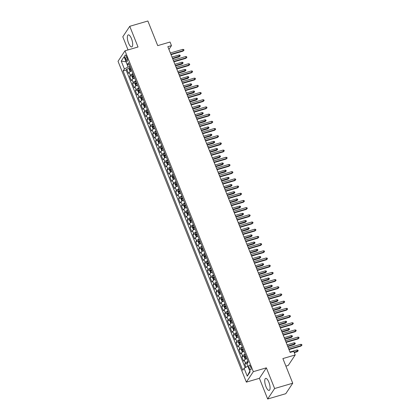 <?xml version="1.0" encoding="UTF-8"?>
<svg xmlns="http://www.w3.org/2000/svg" width="420" height="420" viewBox="0 0 420 420"><rect width="100%" height="100%" fill="white"/><g stroke="black" fill="none" stroke-linecap="round" stroke-linejoin="round"><path stroke-width="0.63" d="M268.879 382.2A6.253 2.111 -106.3 0 0 265.65 378.404A6.253 2.111 -106.3 0 0 265.944 386.615A6.253 2.111 -106.3 0 0 269.168 390.411A6.253 2.111 -106.3 0 0 268.879 382.2M131.481 38.687A6.253 2.111 -106.3 0 0 128.258 34.897A6.253 2.111 -106.3 0 0 128.546 43.108A6.253 2.111 -106.3 0 0 131.775 46.898A6.253 2.111 -106.3 0 0 131.481 38.687M250.551 366.608A2.567 0.866 -106.3 0 0 249.228 365.054A2.567 0.866 -106.3 0 0 249.344 368.424A2.567 0.866 -106.3 0 0 250.672 369.978A2.567 0.866 -106.3 0 0 250.551 366.608M285.905 366.13L288.236 365.447L295.197 354.968L293.758 351.372L290.136 352.433L167.848 46.688L171.47 45.628L170.032 42.032L157.721 45.638L147.866 21L129.759 26.303L122.792 36.787L128.042 49.912M267.666 399L285.773 393.697L292.74 383.213L274.633 388.521L266.359 367.836L253.323 371.658L246.362 382.137L259.397 378.315L267.666 399L274.633 388.521M253.323 371.658L124.992 50.804L118.031 61.288L246.362 382.137M131.806 70.781A3.208 0.824 158.2 0 0 129.166 72.419L128.478 73.448L126.751 69.132L129.155 68.428M132.956 73.658A3.208 0.824 158.2 0 0 130.316 75.295L129.628 76.33L132.032 75.621M129.628 76.33L131.355 80.645L132.043 79.611A3.208 0.824 158.2 0 1 134.684 77.978M137.56 85.171A3.208 0.824 158.2 0 0 134.92 86.803L134.232 87.838L132.505 83.522L134.909 82.819M140.438 92.363A3.208 0.824 158.2 0 0 137.797 93.996L137.109 95.03L135.382 90.715L137.786 90.011M143.315 99.556A3.208 0.824 158.2 0 0 140.674 101.194L139.986 102.228L138.259 97.907L140.663 97.204M146.191 106.754A3.208 0.824 158.2 0 0 143.551 108.386L142.863 109.421L141.136 105.105L143.54 104.402M149.069 113.946A3.208 0.824 158.2 0 0 146.428 115.579L145.74 116.613L144.013 112.298L146.417 111.594M151.946 121.139A3.208 0.824 158.2 0 0 149.305 122.771L148.617 123.805L146.895 119.49L149.294 118.787M154.822 128.331A3.208 0.824 158.2 0 0 152.182 129.969L151.494 131.003L149.772 126.683L152.171 125.979M157.7 135.529A3.208 0.824 158.2 0 0 155.059 137.161L154.376 138.196L152.649 133.88L155.053 133.177M160.582 142.721A3.208 0.824 158.2 0 0 157.936 144.354L157.253 145.388L155.526 141.073L157.93 140.369M163.459 149.914A3.208 0.824 158.2 0 0 160.813 151.552L160.13 152.581L158.403 148.265L160.808 147.562M166.336 157.112A3.208 0.824 158.2 0 0 163.695 158.744L163.007 159.778L161.28 155.463L163.684 154.754M169.213 164.304A3.208 0.824 158.2 0 0 166.572 165.937L165.884 166.971L164.157 162.655L166.561 161.952M172.09 171.497A3.208 0.824 158.2 0 0 169.449 173.129L168.761 174.163L167.034 169.848L169.439 169.145M174.967 178.689A3.208 0.824 158.2 0 0 172.326 180.327L171.638 181.361L169.911 177.041L172.316 176.337M177.844 185.887A3.208 0.824 158.2 0 0 175.203 187.52L174.515 188.554L172.788 184.238L175.192 183.535M180.721 193.079A3.208 0.824 158.2 0 0 178.08 194.712L177.392 195.746L175.665 191.431L178.07 190.727M183.598 200.272A3.208 0.824 158.2 0 0 180.957 201.905L180.269 202.939L178.542 198.623L180.947 197.92M186.475 207.464A3.208 0.824 158.2 0 0 183.834 209.102L183.146 210.137L181.419 205.816L183.823 205.112M189.352 214.662A3.208 0.824 158.2 0 0 186.711 216.295L186.023 217.329L184.296 213.014L186.701 212.31M192.229 221.855A3.208 0.824 158.2 0 0 189.588 223.487L188.9 224.522L187.173 220.206L189.578 219.503M195.106 229.047A3.208 0.824 158.2 0 0 192.465 230.685L191.777 231.714L190.055 227.399L192.454 226.695M197.983 236.24A3.208 0.824 158.2 0 0 195.342 237.878L194.654 238.912L192.932 234.596L195.337 233.888M200.865 243.437A3.208 0.824 158.2 0 0 198.219 245.07L197.536 246.104L195.809 241.789L198.214 241.085M203.742 250.63A3.208 0.824 158.2 0 0 201.096 252.263L200.413 253.297L198.686 248.981L201.091 248.278M206.619 257.822A3.208 0.824 158.2 0 0 203.978 259.46L203.291 260.495L201.563 256.174L203.968 255.47M209.496 265.02A3.208 0.824 158.2 0 0 206.855 266.653L206.167 267.687L204.44 263.372L206.845 262.668M212.373 272.213A3.208 0.824 158.2 0 0 209.732 273.845L209.044 274.88L207.317 270.564L209.722 269.861M215.25 279.405A3.208 0.824 158.2 0 0 212.609 281.038L211.922 282.072L210.194 277.756L212.599 277.053M218.127 286.598A3.208 0.824 158.2 0 0 215.486 288.236L214.798 289.27L213.071 284.949L215.476 284.245M221.004 293.795A3.208 0.824 158.2 0 0 218.363 295.428L217.675 296.462L215.948 292.147L218.353 291.443M223.881 300.988A3.208 0.824 158.2 0 0 221.24 302.62L220.553 303.655L218.825 299.339L221.23 298.636M226.758 308.18A3.208 0.824 158.2 0 0 224.117 309.813L223.429 310.847L221.702 306.532L224.107 305.828M229.635 315.373A3.208 0.824 158.2 0 0 226.994 317.011L226.306 318.045L224.579 313.73L226.984 313.021M232.512 322.57A3.208 0.824 158.2 0 0 229.871 324.203L229.184 325.238L227.456 320.922L229.861 320.219M235.389 329.763A3.208 0.824 158.2 0 0 232.748 331.396L232.06 332.43L230.339 328.115L232.738 327.411M238.266 336.956A3.208 0.824 158.2 0 0 235.625 338.594L234.938 339.628L233.216 335.307L235.62 334.604M241.148 344.153A3.208 0.824 158.2 0 0 238.502 345.786L237.82 346.82L236.093 342.505L238.497 341.796M244.025 351.346A3.208 0.824 158.2 0 0 241.379 352.979L240.697 354.013L238.97 349.697L241.374 348.994M246.902 358.538A3.208 0.824 158.2 0 0 244.262 360.171L243.574 361.205L241.847 356.89L244.251 356.186M125.323 58.265L125.953 59.845A2.483 0.84 -106.3 0 0 127.239 61.352A2.483 0.84 -106.3 0 0 127.123 58.091L126.488 56.506A2.483 0.84 -106.3 0 0 125.207 54.999A2.483 0.84 -106.3 0 0 125.323 58.265L126.992 57.771M247.102 363.731L247.17 362.733A2.126 0.546 -21.8 0 1 248.267 361.951L128.573 62.701L127.255 64.685L129.47 64.948M248.273 361.972L246.955 363.951L250.121 371.868L247.259 376.173L244.094 368.256L242.776 370.241L123.081 70.975L124.394 68.99L121.233 61.079L124.089 56.774L127.255 64.685M126.751 69.132L126.121 70.082L245.154 367.684M248.052 361.415A3.208 0.824 -21.8 0 0 245.411 363.053L244.724 364.082L245.984 367.232M241.847 356.89L242.534 355.856A3.208 0.824 -21.8 0 1 245.175 354.223M238.97 349.697L239.657 348.663A3.208 0.824 -21.8 0 1 242.298 347.03M236.093 342.505L236.78 341.471A3.208 0.824 -21.8 0 1 239.421 339.832M233.216 335.307L233.898 334.273A3.208 0.824 -21.8 0 1 236.544 332.64M230.339 328.115L231.021 327.08A3.208 0.824 -21.8 0 1 233.667 325.447M227.456 320.922L228.144 319.888A3.208 0.824 -21.8 0 1 230.785 318.255M224.579 313.73L225.267 312.695A3.208 0.824 -21.8 0 1 227.908 311.057M221.702 306.532L222.39 305.498A3.208 0.824 -21.8 0 1 225.031 303.865M218.825 299.339L219.513 298.305A3.208 0.824 -21.8 0 1 222.154 296.672M215.948 292.147L216.636 291.113A3.208 0.824 -21.8 0 1 219.277 289.48M213.071 284.949L213.759 283.92A3.208 0.824 -21.8 0 1 216.4 282.282M210.194 277.756L210.882 276.722A3.208 0.824 -21.8 0 1 213.523 275.09M207.317 270.564L208.005 269.53A3.208 0.824 -21.8 0 1 210.646 267.897M204.44 263.372L205.128 262.337A3.208 0.824 -21.8 0 1 207.769 260.699M201.563 256.174L202.251 255.14A3.208 0.824 -21.8 0 1 204.892 253.507M198.686 248.981L199.374 247.947A3.208 0.824 -21.8 0 1 202.015 246.314M195.809 241.789L196.497 240.755A3.208 0.824 -21.8 0 1 199.138 239.122M192.932 234.596L193.615 233.562A3.208 0.824 -21.8 0 1 196.261 231.924M190.055 227.399L190.738 226.364A3.208 0.824 -21.8 0 1 193.384 224.732M187.173 220.206L187.861 219.172A3.208 0.824 -21.8 0 1 190.502 217.539M184.296 213.014L184.984 211.979A3.208 0.824 -21.8 0 1 187.625 210.347M181.419 205.816L182.107 204.787A3.208 0.824 -21.8 0 1 184.748 203.149M178.542 198.623L179.23 197.589A3.208 0.824 -21.8 0 1 181.871 195.956M175.665 191.431L176.353 190.397A3.208 0.824 -21.8 0 1 178.994 188.764M172.788 184.238L173.476 183.204A3.208 0.824 -21.8 0 1 176.117 181.566M169.911 177.041L170.599 176.006A3.208 0.824 -21.8 0 1 173.24 174.374M167.034 169.848L167.722 168.814A3.208 0.824 -21.8 0 1 170.363 167.181M164.157 162.655L164.845 161.621A3.208 0.824 -21.8 0 1 167.486 159.989M161.28 155.463L161.968 154.429A3.208 0.824 -21.8 0 1 164.609 152.791M158.403 148.265L159.091 147.231A3.208 0.824 -21.8 0 1 161.732 145.598M155.526 141.073L156.214 140.038A3.208 0.824 -21.8 0 1 158.855 138.406M152.649 133.88L153.337 132.846A3.208 0.824 -21.8 0 1 155.978 131.213M149.772 126.683L150.454 125.654A3.208 0.824 -21.8 0 1 153.101 124.016M146.895 119.49L147.578 118.456A3.208 0.824 -21.8 0 1 150.224 116.823M144.013 112.298L144.701 111.263A3.208 0.824 -21.8 0 1 147.341 109.63M141.136 105.105L141.823 104.071A3.208 0.824 -21.8 0 1 144.464 102.433M138.259 97.907L138.947 96.873A3.208 0.824 -21.8 0 1 141.587 95.24M135.382 90.715L136.07 89.68A3.208 0.824 -21.8 0 1 138.71 88.048M132.505 83.522L133.192 82.488A3.208 0.824 -21.8 0 1 135.833 80.855M126.158 61.934L128.048 67.011L124.394 68.99M130.058 66.418L128.048 67.011M295.197 354.968L282.886 358.575L292.74 383.213M124.992 50.804L138.028 46.988L129.759 26.303M168.945 49.429L171.47 45.628M126.121 61.84L121.233 61.079M247.868 366.24L249.847 371.18M126.121 70.082L123.081 70.975M244.724 364.082L247.128 363.379M244.094 368.256L247.742 366.277M247.259 376.173L249.758 371.312M266.359 367.836L259.397 378.315M171.034 54.652L182.91 51.172L183.246 50.663L170.888 54.285M182.732 49.366L183.713 49.492L184.002 50.211L183.246 50.663L182.732 49.366L170.368 52.988M184.002 50.211L182.91 51.172M130.73 71.269A2.126 0.546 -21.8 0 1 131.733 70.597M130.557 71.358L129.974 71.227L129.113 69.064L129.203 67.778A2.126 0.546 -21.8 0 1 130.294 67.001M130.84 68.365A2.126 0.546 158.2 0 0 129.98 68.906L130.321 69.773A2.126 0.546 -21.8 0 1 131.187 69.232M178.967 55.036L179.949 55.157L180.238 55.881L179.146 56.837L179.482 56.327L178.967 55.036L172.001 57.073M180.238 55.881L172.52 58.37M179.146 56.837L172.667 58.737M173.911 61.845L185.787 58.37L186.128 57.855L173.765 61.477M185.609 56.563L186.59 56.69L186.879 57.409L186.128 57.855L185.609 56.563L173.245 60.186M186.879 57.409L185.787 58.37M176.788 69.043L188.664 65.562L189.005 65.053L176.642 68.675M188.486 63.756L189.467 63.882L189.756 64.601L189.005 65.053L188.486 63.756L176.122 67.379M189.756 64.601L188.664 65.562M179.666 76.235L191.541 72.755L191.882 72.245L179.519 75.868M191.363 70.948L192.344 71.075L192.633 71.794L191.882 72.245L191.363 70.948L178.999 74.571M192.633 71.794L191.541 72.755M182.542 83.428L194.418 79.947L194.759 79.438L182.396 83.06M194.24 78.146L195.221 78.267L195.51 78.986L194.759 79.438L194.24 78.146L181.876 81.764M195.51 78.986L194.418 79.947M133.607 78.461A2.126 0.546 -21.8 0 1 134.61 77.789M133.434 78.55L132.851 78.419L131.99 76.261L132.08 74.975A2.126 0.546 -21.8 0 1 133.172 74.193M133.718 75.563A2.126 0.546 158.2 0 0 132.857 76.104L133.198 76.965A2.126 0.546 -21.8 0 1 134.064 76.424M181.844 62.228L182.826 62.354L183.115 63.074L182.023 64.034L182.364 63.525L181.844 62.228L174.878 64.27M183.115 63.074L175.397 65.562M182.023 64.034L175.544 65.93M136.484 85.659A2.126 0.546 -21.8 0 1 137.487 84.987M136.316 85.748L135.728 85.612L134.867 83.454L134.957 82.168A2.126 0.546 -21.8 0 1 136.048 81.391M136.595 82.756A2.126 0.546 158.2 0 0 135.734 83.296L136.075 84.158A2.126 0.546 -21.8 0 1 136.941 83.617M184.721 69.421L185.703 69.547L185.992 70.266L184.9 71.227L185.241 70.718L184.721 69.421L177.755 71.463M185.992 70.266L178.274 72.755M184.9 71.227L178.421 73.122M139.361 92.852A2.126 0.546 -21.8 0 1 140.364 92.18M139.193 92.941L138.605 92.804L137.744 90.647L137.834 89.36A2.126 0.546 -21.8 0 1 138.925 88.583M139.472 89.948A2.126 0.546 158.2 0 0 138.611 90.489L138.957 91.355A2.126 0.546 -21.8 0 1 139.818 90.814M187.598 76.613L188.58 76.739L188.869 77.459L187.777 78.419L188.118 77.91L187.598 76.613L180.637 78.656M188.869 77.459L181.151 79.952M187.777 78.419L181.298 80.32M142.238 100.044A2.126 0.546 -21.8 0 1 143.241 99.372M142.07 100.133L141.482 100.002L140.621 97.844L140.71 96.558A2.126 0.546 -21.8 0 1 141.803 95.776M142.349 97.141A2.126 0.546 158.2 0 0 141.488 97.681L141.834 98.548A2.126 0.546 -21.8 0 1 142.695 98.007M190.475 83.811L191.457 83.937L191.746 84.656L190.654 85.617L190.995 85.103L190.475 83.811L183.514 85.848M191.746 84.656L184.028 87.145M190.654 85.617L184.175 87.512M185.419 90.62L197.295 87.145L197.636 86.636L185.273 90.253M197.117 85.339L198.098 85.465L198.387 86.184L197.636 86.636L197.117 85.339L184.753 88.961M198.387 86.184L197.295 87.145M145.115 107.237A2.126 0.546 -21.8 0 1 146.118 106.564M144.947 107.331L144.359 107.195L143.498 105.037L143.588 103.751A2.126 0.546 -21.8 0 1 144.679 102.968M145.226 104.339A2.126 0.546 158.2 0 0 144.365 104.879L144.711 105.74A2.126 0.546 -21.8 0 1 145.572 105.2M193.352 91.004L194.334 91.13L194.623 91.849L193.531 92.809L193.872 92.3L193.352 91.004L186.391 93.046M194.623 91.849L186.905 94.337M193.531 92.809L187.052 94.705M188.297 97.818L200.172 94.337L200.513 93.828L188.15 97.451M199.994 92.531L200.975 92.657L201.264 93.377L200.513 93.828L199.994 92.531L187.635 96.154M201.264 93.377L200.172 94.337M147.992 114.434A2.126 0.546 -21.8 0 1 148.995 113.762M147.824 114.523L147.236 114.387L146.375 112.229L146.465 110.943A2.126 0.546 -21.8 0 1 147.556 110.166M148.103 111.531A2.126 0.546 158.2 0 0 147.242 112.072L147.588 112.933A2.126 0.546 -21.8 0 1 148.449 112.392M196.229 98.196L197.211 98.322L197.5 99.041L196.408 100.002L196.749 99.493L196.229 98.196L189.268 100.238M197.5 99.041L189.782 101.535M196.408 100.002L189.929 101.903M191.173 105.011L203.049 101.53L203.39 101.02L191.027 104.643M202.871 99.724L203.852 99.85L204.141 100.569L203.39 101.02L202.871 99.724L190.512 103.346M204.141 100.569L203.049 101.53M150.869 121.627A2.126 0.546 -21.8 0 1 151.872 120.955M150.701 121.716L150.113 121.58L149.252 119.422L149.341 118.136A2.126 0.546 -21.8 0 1 150.434 117.359M150.98 118.724A2.126 0.546 158.2 0 0 150.119 119.264L150.465 120.13A2.126 0.546 -21.8 0 1 151.326 119.59M199.106 105.394L200.088 105.514L200.377 106.234L199.285 107.195L199.626 106.685L199.106 105.394L192.145 107.431M200.377 106.234L192.659 108.728M199.285 107.195L192.806 109.095M194.05 112.203L205.926 108.722L206.267 108.213L193.904 111.836M205.748 106.922L206.729 107.048L207.018 107.767L206.267 108.213L205.748 106.922L193.389 110.539M207.018 107.767L205.926 108.722M153.746 128.819A2.126 0.546 -21.8 0 1 154.749 128.147M153.578 128.909L152.996 128.777L152.129 126.62L152.219 125.333A2.126 0.546 -21.8 0 1 153.31 124.551M153.857 125.921A2.126 0.546 158.2 0 0 152.996 126.462L153.342 127.323A2.126 0.546 -21.8 0 1 154.203 126.782M201.983 112.586L202.965 112.712L203.254 113.431L202.167 114.392L202.503 113.878L201.983 112.586L195.022 114.623M203.254 113.431L195.541 115.92M202.167 114.392L195.689 116.288M196.928 119.395L208.808 115.92L209.144 115.411L196.781 119.028M208.625 114.114L209.606 114.24L209.895 114.959L209.144 115.411L208.625 114.114L196.266 117.737M209.895 114.959L208.808 115.92M156.623 136.017A2.126 0.546 -21.8 0 1 157.626 135.345M156.455 136.106L155.873 135.97L155.006 133.812L155.096 132.526A2.126 0.546 -21.8 0 1 156.188 131.744M156.739 133.114A2.126 0.546 158.2 0 0 155.873 133.655L156.219 134.516A2.126 0.546 -21.8 0 1 157.08 133.975M204.86 119.779L205.842 119.905L206.131 120.624L205.044 121.585L205.38 121.076L204.86 119.779L197.899 121.821M206.131 120.624L198.418 123.113M205.044 121.585L198.566 123.48M199.804 126.593L211.685 123.113L212.021 122.603L199.658 126.226M211.507 121.306L212.483 121.433L212.772 122.152L212.021 122.603L211.507 121.306L199.143 124.929M212.772 122.152L211.685 123.113M159.5 143.209A2.126 0.546 -21.8 0 1 160.508 142.537M159.332 143.299L158.75 143.162L157.883 141.005L157.972 139.718A2.126 0.546 -21.8 0 1 159.065 138.941M159.616 140.306A2.126 0.546 158.2 0 0 158.75 140.847L159.096 141.713A2.126 0.546 -21.8 0 1 159.957 141.167M207.743 126.971L208.719 127.097L209.008 127.817L207.921 128.777L208.257 128.268L207.743 126.971L200.776 129.014M209.008 127.817L201.296 130.31M207.921 128.777L201.442 130.678M202.687 133.786L214.562 130.305L214.898 129.796L202.54 133.418M214.384 128.499L215.366 128.625L215.649 129.344L214.898 129.796L214.384 128.499L202.02 132.121M215.649 129.344L214.562 130.305M162.377 150.402A2.126 0.546 -21.8 0 1 163.385 149.73M162.209 150.491L161.627 150.36L160.76 148.197L160.85 146.911A2.126 0.546 -21.8 0 1 161.947 146.134M162.493 147.499A2.126 0.546 158.2 0 0 161.627 148.04L161.973 148.906A2.126 0.546 -21.8 0 1 162.834 148.365M210.62 134.169L211.601 134.29L211.885 135.014L210.798 135.97L211.134 135.46L210.62 134.169L203.653 136.206M211.885 135.014L204.172 137.503M210.798 135.97L204.32 137.87M205.564 140.978L217.439 137.503L217.775 136.988L205.417 140.611M217.261 135.697L218.243 135.823L218.526 136.542L217.775 136.988L217.261 135.697L204.897 139.319M218.526 136.542L217.439 137.503M165.254 157.595A2.126 0.546 -21.8 0 1 166.262 156.922M165.086 157.684L164.504 157.553L163.637 155.395L163.727 154.109A2.126 0.546 -21.8 0 1 164.824 153.326M165.37 154.697A2.126 0.546 158.2 0 0 164.504 155.237L164.85 156.098A2.126 0.546 -21.8 0 1 165.716 155.558M213.497 141.362L214.478 141.488L214.762 142.207L213.675 143.167L214.011 142.658L213.497 141.362L206.53 143.404M214.762 142.207L207.049 144.695M213.675 143.167L207.197 145.063M168.137 164.792A2.126 0.546 -21.8 0 1 169.139 164.12M167.963 164.882L167.381 164.745L166.514 162.587L166.603 161.301A2.126 0.546 -21.8 0 1 167.701 160.524M168.247 161.889A2.126 0.546 158.2 0 0 167.381 162.43L167.727 163.291A2.126 0.546 -21.8 0 1 168.593 162.75M216.374 148.554L217.355 148.68L217.639 149.399L216.552 150.36L216.888 149.851L216.374 148.554L209.407 150.596M217.639 149.399L209.927 151.888M216.552 150.36L210.073 152.255M171.014 171.985A2.126 0.546 -21.8 0 1 172.016 171.313M170.84 172.074L170.258 171.938L169.397 169.78L169.486 168.494A2.126 0.546 -21.8 0 1 170.578 167.716M171.124 169.082A2.126 0.546 158.2 0 0 170.263 169.622L170.604 170.489A2.126 0.546 -21.8 0 1 171.47 169.948M219.251 155.747L220.232 155.873L220.521 156.592L219.429 157.553L219.765 157.043L219.251 155.747L212.284 157.789M220.521 156.592L212.803 159.085M219.429 157.553L212.951 159.453M208.441 148.176L220.316 144.695L220.652 144.186L208.294 147.803M220.138 142.889L221.12 143.015L221.403 143.734L220.652 144.186L220.138 142.889L207.774 146.512M221.403 143.734L220.316 144.695M211.318 155.369L223.193 151.888L223.529 151.379L211.171 155.001M223.015 150.082L223.997 150.208L224.285 150.927L223.529 151.379L223.015 150.082L210.651 153.704M224.285 150.927L223.193 151.888M214.195 162.561L226.07 159.08L226.412 158.571L214.048 162.194M225.892 157.279L226.874 157.4L227.162 158.12L226.412 158.571L225.892 157.279L213.528 160.897M227.162 158.12L226.07 159.08M173.891 179.177A2.126 0.546 -21.8 0 1 174.893 178.505M173.717 179.267L173.135 179.135L172.274 176.978L172.363 175.691A2.126 0.546 -21.8 0 1 173.455 174.909M174.001 176.274A2.126 0.546 158.2 0 0 173.14 176.815L173.481 177.681A2.126 0.546 -21.8 0 1 174.347 177.14M222.128 162.944L223.109 163.07L223.398 163.79L222.306 164.745L222.647 164.236L222.128 162.944L215.161 164.981M223.398 163.79L215.68 166.278M222.306 164.745L215.828 166.646M217.072 169.754L228.947 166.278L229.289 165.764L216.925 169.386M228.769 164.472L229.751 164.598L230.039 165.317L229.289 165.764L228.769 164.472L216.405 168.095M230.039 165.317L228.947 166.278M176.768 186.37A2.126 0.546 -21.8 0 1 177.77 185.698M176.594 186.459L176.012 186.328L175.151 184.17L175.24 182.884A2.126 0.546 -21.8 0 1 176.332 182.102M176.878 183.472A2.126 0.546 158.2 0 0 176.017 184.013L176.358 184.874A2.126 0.546 -21.8 0 1 177.224 184.333M225.005 170.137L225.986 170.263L226.275 170.982L225.183 171.943L225.524 171.434L225.005 170.137L218.038 172.179M226.275 170.982L218.558 173.471M225.183 171.943L218.704 173.838M219.949 176.951L231.824 173.471L232.166 172.961L219.802 176.584M231.646 171.665L232.628 171.791L232.916 172.51L232.166 172.961L231.646 171.665L219.282 175.287M232.916 172.51L231.824 173.471M179.645 193.567A2.126 0.546 -21.8 0 1 180.647 192.896M179.477 193.657L178.889 193.52L178.028 191.363L178.117 190.076A2.126 0.546 -21.8 0 1 179.209 189.299M179.755 190.664A2.126 0.546 158.2 0 0 178.894 191.205L179.235 192.066A2.126 0.546 -21.8 0 1 180.101 191.525M227.882 177.329L228.863 177.455L229.152 178.174L228.06 179.135L228.401 178.626L227.882 177.329L220.915 179.372M229.152 178.174L221.434 180.668M228.06 179.135L221.582 181.036M222.826 184.144L234.701 180.663L235.042 180.154L222.679 183.776M234.523 178.857L235.505 178.983L235.793 179.702L235.042 180.154L234.523 178.857L222.159 182.48M235.793 179.702L234.701 180.663M182.522 200.76A2.126 0.546 -21.8 0 1 183.524 200.088M182.353 200.849L181.766 200.713L180.905 198.555L180.994 197.269A2.126 0.546 -21.8 0 1 182.086 196.492M182.632 197.857A2.126 0.546 158.2 0 0 181.771 198.398L182.117 199.264A2.126 0.546 -21.8 0 1 182.978 198.723M230.759 184.527L231.74 184.648L232.029 185.367L230.937 186.328L231.278 185.819L230.759 184.527L223.797 186.564M232.029 185.367L224.311 187.861M230.937 186.328L224.459 188.228M225.703 191.336L237.578 187.856L237.92 187.346L225.556 190.969M237.4 186.055L238.382 186.181L238.67 186.9L237.92 187.346L237.4 186.055L225.036 189.672M238.67 186.9L237.578 187.856M185.399 207.953A2.126 0.546 -21.8 0 1 186.401 207.281M185.231 208.042L184.643 207.911L183.782 205.753L183.871 204.466A2.126 0.546 -21.8 0 1 184.963 203.684M185.509 205.049A2.126 0.546 158.2 0 0 184.648 205.595L184.994 206.456A2.126 0.546 -21.8 0 1 185.855 205.916M233.636 191.72L234.617 191.846L234.906 192.565L233.814 193.526L234.155 193.011L233.636 191.72L226.674 193.757M234.906 192.565L227.189 195.053M233.814 193.526L227.335 195.421M228.58 198.529L240.455 195.053L240.797 194.544L228.433 198.161M240.277 193.247L241.259 193.373L241.547 194.093L240.797 194.544L240.277 193.247L227.918 196.87M241.547 194.093L240.455 195.053M188.276 215.15A2.126 0.546 -21.8 0 1 189.278 214.478M188.108 215.24L187.52 215.103L186.659 212.945L186.748 211.659A2.126 0.546 -21.8 0 1 187.84 210.877M188.386 212.247A2.126 0.546 158.2 0 0 187.525 212.788L187.871 213.649A2.126 0.546 -21.8 0 1 188.732 213.108M236.513 198.912L237.494 199.038L237.783 199.757L236.691 200.718L237.032 200.209L236.513 198.912L229.551 200.954M237.783 199.757L230.066 202.246M236.691 200.718L230.213 202.613M231.457 205.727L243.332 202.246L243.673 201.737L231.31 205.359M243.154 200.44L244.136 200.566L244.424 201.285L243.673 201.737L243.154 200.44L230.795 204.062M244.424 201.285L243.332 202.246M191.153 222.343A2.126 0.546 -21.8 0 1 192.155 221.671M190.984 222.432L190.397 222.296L189.535 220.138L189.625 218.852A2.126 0.546 -21.8 0 1 190.717 218.075M191.263 219.44A2.126 0.546 158.2 0 0 190.402 219.98L190.748 220.847A2.126 0.546 -21.8 0 1 191.609 220.3M239.39 206.105L240.371 206.231L240.66 206.95L239.568 207.911L239.909 207.401L239.39 206.105L232.428 208.147M240.66 206.95L232.942 209.444M239.568 207.911L233.09 209.811M234.334 212.919L246.209 209.438L246.55 208.929L234.187 212.552M246.031 207.632L247.013 207.758L247.301 208.478L246.55 208.929L246.031 207.632L233.672 211.255M247.301 208.478L246.209 209.438M194.03 229.535A2.126 0.546 -21.8 0 1 195.032 228.863M193.862 229.625L193.279 229.488L192.412 227.33L192.502 226.044A2.126 0.546 -21.8 0 1 193.594 225.267M194.14 226.632A2.126 0.546 158.2 0 0 193.279 227.173L193.625 228.039A2.126 0.546 -21.8 0 1 194.486 227.498M242.267 213.302L243.248 213.423L243.537 214.142L242.445 215.103L242.786 214.594L242.267 213.302L235.305 215.339M243.537 214.142L235.82 216.636M242.445 215.103L235.966 217.004M237.211 220.112L249.091 216.636L249.428 216.122L237.064 219.744M248.908 214.83L249.89 214.956L250.178 215.675L249.428 216.122L248.908 214.83L236.549 218.453M250.178 215.675L249.091 216.636M240.088 227.309L251.969 223.828L252.304 223.319L239.941 226.936M251.785 222.023L252.767 222.149L253.055 222.868L252.304 223.319L251.785 222.023L239.426 225.645M253.055 222.868L251.969 223.828M242.97 234.502L254.846 231.021L255.181 230.512L242.823 234.134M254.667 229.215L255.644 229.341L255.932 230.06L255.181 230.512L254.667 229.215L242.303 232.838M255.932 230.06L254.846 231.021M196.907 236.728A2.126 0.546 -21.8 0 1 197.909 236.056M196.739 236.817L196.156 236.686L195.29 234.528L195.379 233.242A2.126 0.546 -21.8 0 1 196.471 232.459M197.022 233.83A2.126 0.546 158.2 0 0 196.156 234.371L196.502 235.232A2.126 0.546 -21.8 0 1 197.363 234.691M245.144 220.495L246.125 220.621L246.414 221.34L245.327 222.301L245.663 221.791L245.144 220.495L238.182 222.537M246.414 221.34L238.702 223.828M245.327 222.301L238.849 224.196M199.784 243.925A2.126 0.546 -21.8 0 1 200.786 243.254M199.616 244.015L199.033 243.878L198.166 241.721L198.256 240.434A2.126 0.546 -21.8 0 1 199.348 239.657M199.899 241.022A2.126 0.546 158.2 0 0 199.033 241.563L199.379 242.424A2.126 0.546 -21.8 0 1 200.24 241.883M248.021 227.687L249.002 227.813L249.291 228.533L248.204 229.493L248.54 228.984L248.021 227.687L241.059 229.73M249.291 228.533L241.579 231.021M248.204 229.493L241.726 231.389M202.661 251.118A2.126 0.546 -21.8 0 1 203.668 250.446M202.493 251.207L201.91 251.071L201.043 248.913L201.133 247.627A2.126 0.546 -21.8 0 1 202.23 246.85M202.776 248.215A2.126 0.546 158.2 0 0 201.91 248.756L202.256 249.622A2.126 0.546 -21.8 0 1 203.117 249.081M250.903 234.88L251.879 235.006L252.168 235.725L251.081 236.686L251.417 236.177L250.903 234.88L243.936 236.922M252.168 235.725L244.456 238.219M251.081 236.686L244.603 238.586M245.847 241.694L257.723 238.214L258.059 237.704L245.7 241.327M257.544 236.413L258.526 236.534L258.809 237.253L258.059 237.704L257.544 236.413L245.18 240.03M258.809 237.253L257.723 238.214M205.538 258.31A2.126 0.546 -21.8 0 1 206.546 257.639M205.37 258.4L204.787 258.269L203.921 256.106L204.01 254.825A2.126 0.546 -21.8 0 1 205.107 254.042M205.653 255.407A2.126 0.546 158.2 0 0 204.787 255.948L205.133 256.814A2.126 0.546 -21.8 0 1 205.994 256.274M253.78 242.078L254.762 242.203L255.045 242.923L253.958 243.878L254.294 243.369L253.78 242.078L246.813 244.115M255.045 242.923L247.333 245.411M253.958 243.878L247.48 245.779M248.724 248.887L260.6 245.411L260.935 244.897L248.577 248.519M260.421 243.605L261.403 243.731L261.686 244.451L260.935 244.897L260.421 243.605L248.057 247.228M261.686 244.451L260.6 245.411M208.42 265.503A2.126 0.546 -21.8 0 1 209.422 264.831M208.247 265.592L207.664 265.461L206.797 263.303L206.887 262.017A2.126 0.546 -21.8 0 1 207.984 261.235M208.53 262.605A2.126 0.546 158.2 0 0 207.664 263.146L208.01 264.007A2.126 0.546 -21.8 0 1 208.877 263.466M256.657 249.27L257.639 249.396L257.922 250.115L256.835 251.076L257.171 250.567L256.657 249.27L249.69 251.312M257.922 250.115L250.21 252.604M256.835 251.076L250.357 252.971M251.601 256.084L263.477 252.604L263.812 252.095L251.454 255.717M263.298 250.798L264.28 250.924L264.563 251.643L263.812 252.095L263.298 250.798L250.934 254.42M264.563 251.643L263.477 252.604M211.297 272.701A2.126 0.546 -21.8 0 1 212.299 272.029M211.124 272.79L210.541 272.654L209.68 270.496L209.764 269.209A2.126 0.546 -21.8 0 1 210.861 268.433M211.407 269.798A2.126 0.546 158.2 0 0 210.541 270.338L210.887 271.199A2.126 0.546 -21.8 0 1 211.754 270.659M259.534 256.463L260.516 256.589L260.804 257.308L259.712 258.269L260.048 257.759L259.534 256.463L252.567 258.505M260.804 257.308L253.087 259.802M259.712 258.269L253.234 260.169M254.478 263.277L266.353 259.796L266.69 259.287L254.331 262.909M266.175 257.99L267.157 258.116L267.446 258.836L266.69 259.287L266.175 257.99L253.811 261.613M267.446 258.836L266.353 259.796M214.174 279.893A2.126 0.546 -21.8 0 1 215.177 279.221M214.001 279.983L213.418 279.846L212.557 277.688L212.646 276.402A2.126 0.546 -21.8 0 1 213.738 275.625M214.284 276.99A2.126 0.546 158.2 0 0 213.423 277.531L213.764 278.397A2.126 0.546 -21.8 0 1 214.631 277.856M262.411 263.66L263.392 263.781L263.681 264.5L262.589 265.461L262.925 264.952L262.411 263.66L255.444 265.697M263.681 264.5L255.964 266.994M262.589 265.461L256.111 267.361M257.355 270.469L269.231 266.989L269.572 266.48L257.208 270.102M269.052 265.188L270.034 265.309L270.322 266.033L269.572 266.48L269.052 265.188L256.688 268.805M270.322 266.033L269.231 266.989M260.232 277.662L272.108 274.187L272.449 273.677L260.085 277.294M271.929 272.381L272.911 272.506L273.2 273.226L272.449 273.677L271.929 272.381L259.565 276.003M273.2 273.226L272.108 274.187M263.109 284.86L274.985 281.379L275.326 280.87L262.962 284.492M274.806 279.573L275.788 279.699L276.077 280.418L275.326 280.87L274.806 279.573L262.442 283.195M276.077 280.418L274.985 281.379M217.051 287.086A2.126 0.546 -21.8 0 1 218.053 286.414M216.878 287.175L216.295 287.044L215.434 284.886L215.523 283.6A2.126 0.546 -21.8 0 1 216.615 282.818M217.161 284.183A2.126 0.546 158.2 0 0 216.3 284.729L216.641 285.59A2.126 0.546 -21.8 0 1 217.508 285.049M265.288 270.853L266.269 270.979L266.558 271.698L265.466 272.659L265.808 272.144L265.288 270.853L258.321 272.89M266.558 271.698L258.841 274.187M265.466 272.659L258.988 274.554M219.928 294.284A2.126 0.546 -21.8 0 1 220.93 293.612M219.76 294.373L219.172 294.236L218.311 292.079L218.4 290.792A2.126 0.546 -21.8 0 1 219.492 290.01M220.038 291.38A2.126 0.546 158.2 0 0 219.177 291.921L219.518 292.782A2.126 0.546 -21.8 0 1 220.385 292.241M268.165 278.045L269.147 278.171L269.435 278.891L268.343 279.851L268.685 279.342L268.165 278.045L261.198 280.088M269.435 278.891L261.718 281.379M268.343 279.851L261.865 281.746M222.805 301.476A2.126 0.546 -21.8 0 1 223.808 300.804M222.637 301.565L222.049 301.429L221.188 299.271L221.277 297.985A2.126 0.546 -21.8 0 1 222.369 297.208M222.915 298.573A2.126 0.546 158.2 0 0 222.054 299.114L222.401 299.98A2.126 0.546 -21.8 0 1 223.262 299.434M271.042 285.238L272.024 285.364L272.312 286.083L271.22 287.044L271.562 286.534L271.042 285.238L264.08 287.28M272.312 286.083L264.595 288.577M271.22 287.044L264.742 288.944M265.986 292.052L277.862 288.572L278.203 288.062L265.839 291.685M277.683 286.766L278.665 286.892L278.954 287.611L278.203 288.062L277.683 286.766L265.319 290.388M278.954 287.611L277.862 288.572M225.682 308.669A2.126 0.546 -21.8 0 1 226.684 307.996M225.514 308.758L224.926 308.621L224.065 306.464L224.154 305.177A2.126 0.546 -21.8 0 1 225.246 304.4M225.792 305.765A2.126 0.546 158.2 0 0 224.931 306.306L225.278 307.172A2.126 0.546 -21.8 0 1 226.139 306.631M273.919 292.435L274.901 292.556L275.189 293.276L274.097 294.236L274.439 293.727L273.919 292.435L266.957 294.473M275.189 293.276L267.472 295.769M274.097 294.236L267.619 296.137M268.863 299.245L280.739 295.769L281.08 295.255L268.716 298.877M280.56 293.963L281.542 294.089L281.831 294.808L281.08 295.255L280.56 293.963L268.202 297.586M281.831 294.808L280.739 295.769M228.559 315.861A2.126 0.546 -21.8 0 1 229.561 315.189M228.391 315.95L227.803 315.819L226.942 313.661L227.031 312.375A2.126 0.546 -21.8 0 1 228.123 311.593M228.669 312.963A2.126 0.546 158.2 0 0 227.808 313.504L228.155 314.365A2.126 0.546 -21.8 0 1 229.016 313.824M276.796 299.628L277.778 299.754L278.066 300.473L276.974 301.434L277.316 300.925L276.796 299.628L269.834 301.665M278.066 300.473L270.349 302.962M276.974 301.434L270.496 303.329M271.74 306.437L283.616 302.962L283.957 302.453L271.593 306.07M283.437 301.156L284.419 301.282L284.707 302.001L283.957 302.453L283.437 301.156L271.079 304.778M284.707 302.001L283.616 302.962M231.436 323.059A2.126 0.546 -21.8 0 1 232.439 322.387M231.268 323.148L230.68 323.012L229.819 320.854L229.908 319.568A2.126 0.546 -21.8 0 1 231 318.785M231.546 320.156A2.126 0.546 158.2 0 0 230.685 320.696L231.032 321.557A2.126 0.546 -21.8 0 1 231.893 321.017M279.673 306.82L280.655 306.947L280.943 307.666L279.851 308.627L280.193 308.117L279.673 306.82L272.711 308.863M280.943 307.666L273.226 310.154M279.851 308.627L273.373 310.522M274.617 313.635L286.493 310.154L286.834 309.645L274.47 313.268M286.314 308.348L287.296 308.474L287.584 309.194L286.834 309.645L286.314 308.348L273.956 311.971M287.584 309.194L286.493 310.154M234.313 330.251A2.126 0.546 -21.8 0 1 235.316 329.579M234.145 330.341L233.562 330.204L232.696 328.046L232.785 326.76A2.126 0.546 -21.8 0 1 233.877 325.983M234.423 327.348A2.126 0.546 158.2 0 0 233.562 327.889L233.909 328.755A2.126 0.546 -21.8 0 1 234.77 328.214M282.55 314.013L283.531 314.139L283.82 314.858L282.728 315.819L283.07 315.31L282.55 314.013L275.588 316.055M283.82 314.858L276.103 317.352M282.728 315.819L276.25 317.719M277.494 320.828L289.375 317.347L289.711 316.838L277.347 320.46M289.191 315.546L290.173 315.667L290.462 316.386L289.711 316.838L289.191 315.546L276.832 319.163M290.462 316.386L289.375 317.347M237.19 337.444A2.126 0.546 -21.8 0 1 238.192 336.772M237.022 337.533L236.439 337.402L235.573 335.239L235.662 333.958A2.126 0.546 -21.8 0 1 236.754 333.175M237.3 334.541A2.126 0.546 158.2 0 0 236.439 335.081L236.786 335.947A2.126 0.546 -21.8 0 1 237.647 335.407M285.427 321.211L286.409 321.337L286.697 322.056L285.611 323.012L285.947 322.502L285.427 321.211L278.465 323.248M286.697 322.056L278.985 324.544M285.611 323.012L279.132 324.912M280.371 328.02L292.252 324.544L292.588 324.03L280.224 327.653M292.068 322.739L293.05 322.865L293.339 323.584L292.588 324.03L292.068 322.739L279.709 326.361M293.339 323.584L292.252 324.544M240.067 344.636A2.126 0.546 -21.8 0 1 241.07 343.964M239.899 344.726L239.316 344.594L238.45 342.437L238.539 341.15A2.126 0.546 -21.8 0 1 239.631 340.368M240.182 341.738A2.126 0.546 158.2 0 0 239.316 342.279L239.663 343.14A2.126 0.546 -21.8 0 1 240.524 342.599M288.304 328.403L289.286 328.529L289.574 329.248L288.488 330.209L288.824 329.7L288.304 328.403L281.342 330.445M289.574 329.248L281.862 331.737M288.488 330.209L282.009 332.105M283.253 335.218L295.129 331.737L295.465 331.228L283.106 334.85M294.95 329.931L295.927 330.057L296.216 330.776L295.465 331.228L294.95 329.931L282.587 333.554M296.216 330.776L295.129 331.737M242.944 351.834A2.126 0.546 -21.8 0 1 243.952 351.162M242.776 351.923L242.193 351.787L241.327 349.629L241.416 348.343A2.126 0.546 -21.8 0 1 242.508 347.566M243.059 348.931A2.126 0.546 158.2 0 0 242.193 349.471L242.54 350.332A2.126 0.546 -21.8 0 1 243.401 349.792M291.186 335.596L292.163 335.722L292.451 336.441L291.365 337.402L291.701 336.893L291.186 335.596L284.219 337.638M292.451 336.441L284.739 338.935M291.365 337.402L284.886 339.302M286.13 342.41L298.006 338.93L298.342 338.42L285.983 342.043M297.827 337.124L298.809 337.25L299.093 337.969L298.342 338.42L297.827 337.124L285.464 340.746M299.093 337.969L298.006 338.93M245.821 359.026A2.126 0.546 -21.8 0 1 246.829 358.355M245.653 359.116L245.07 358.979L244.204 356.822L244.293 355.535A2.126 0.546 -21.8 0 1 245.39 354.758M245.936 356.123A2.126 0.546 158.2 0 0 245.07 356.664L245.417 357.53A2.126 0.546 -21.8 0 1 246.278 356.99M294.063 342.794L295.045 342.914L295.328 343.633L294.242 344.594L294.578 344.085L294.063 342.794L287.096 344.831M295.328 343.633L287.616 346.127M294.242 344.594L287.763 346.495M289.007 349.603L300.883 346.122L301.219 345.613L288.86 349.235M300.704 344.321L301.686 344.442L301.969 345.167L301.219 345.613L300.704 344.321L288.341 347.939M301.969 345.167L300.883 346.122M296.94 349.986L297.922 350.112L298.205 350.831L297.119 351.792L297.455 351.278L296.94 349.986L289.973 352.023M298.205 350.831L294.116 352.259M297.119 351.792L294.262 352.627M130.316 75.295L129.166 72.419M245.411 363.053L244.262 360.171M242.534 355.856L241.379 352.979M239.657 348.663L238.502 345.786M236.78 341.471L235.625 338.594M233.898 334.273L232.748 331.396M231.021 327.08L229.871 324.203M228.144 319.888L226.994 317.011M225.267 312.695L224.117 309.813M222.39 305.498L221.24 302.62M219.513 298.305L218.363 295.428M216.636 291.113L215.486 288.236M213.759 283.92L212.609 281.038M210.882 276.722L209.732 273.845M208.005 269.53L206.855 266.653M205.128 262.337L203.978 259.46M202.251 255.14L201.096 252.263M199.374 247.947L198.219 245.07M196.497 240.755L195.342 237.878M193.615 233.562L192.465 230.685M190.738 226.364L189.588 223.487M187.861 219.172L186.711 216.295M184.984 211.979L183.834 209.102M182.107 204.787L180.957 201.905M179.23 197.589L178.08 194.712M176.353 190.397L175.203 187.52M173.476 183.204L172.326 180.327M170.599 176.006L169.449 173.129M167.722 168.814L166.572 165.937M164.845 161.621L163.695 158.744M161.968 154.429L160.813 151.552M159.091 147.231L157.936 144.354M156.214 140.038L155.059 137.161M153.337 132.846L152.182 129.969M150.454 125.654L149.305 122.771M147.578 118.456L146.428 115.579M144.701 111.263L143.551 108.386M141.823 104.071L140.674 101.194M138.947 96.873L137.797 93.996M136.07 89.68L134.92 86.803M133.192 82.488L132.043 79.611M127.502 59.393L125.953 59.845M129.197 67.814L130.604 71.332M130.946 68.623L129.98 68.906M132.074 75.007L133.481 78.53M133.823 75.82L132.857 76.104M134.951 82.199L136.358 85.722M136.7 83.013L135.734 83.296M137.828 89.392L139.241 92.915M139.577 90.206L138.611 90.489M140.705 96.59L142.118 100.107M142.453 97.403L141.488 97.681M143.582 103.782L144.995 107.305M145.331 104.596L144.365 104.879M146.459 110.975L147.872 114.497M148.208 111.788L147.242 112.072M149.341 118.172L150.749 121.69M151.084 118.981L150.119 119.264M152.219 125.365L153.626 128.888M153.962 126.179L152.996 126.462M155.096 132.557L156.503 136.08M156.839 133.371L155.873 133.655M157.972 139.75L159.38 143.273M159.716 140.564L158.75 140.847M160.85 146.947L162.257 150.465M162.593 147.756L161.627 148.04M163.727 154.14L165.134 157.663M165.47 154.954L164.504 155.237M166.603 161.333L168.011 164.855M168.347 162.146L167.381 162.43M169.481 168.525L170.888 172.048M171.229 169.339L170.263 169.622M172.358 175.723L173.765 179.24M174.106 176.536L173.14 176.815M175.234 182.915L176.642 186.438M176.983 183.729L176.017 184.013M178.112 190.108L179.524 193.631M179.86 190.922L178.894 191.205M180.989 197.305L182.401 200.823M182.737 198.114L181.771 198.398M183.866 204.498L185.278 208.021M185.614 205.312L184.648 205.595M186.743 211.691L188.155 215.213M188.491 212.504L187.525 212.788M189.625 218.883L191.032 222.406M191.368 219.697L190.402 219.98M192.502 226.081L193.909 229.598M194.245 226.889L193.279 227.173M195.379 233.273L196.786 236.796M197.122 234.087L196.156 234.371M198.256 240.466L199.663 243.989M199.999 241.28L199.033 241.563M201.133 247.658L202.54 251.181M202.876 248.472L201.91 248.756M204.01 254.856L205.417 258.373M205.753 255.67L204.787 255.948M206.887 262.048L208.294 265.571M208.63 262.862L207.664 263.146M209.764 269.241L211.171 272.764M211.512 270.055L210.541 270.338M212.641 276.433L214.048 279.956M214.389 277.247L213.423 277.531M215.518 283.631L216.925 287.149M217.266 284.445L216.3 284.729M218.395 290.824L219.802 294.346M220.143 291.637L219.177 291.921M221.272 298.016L222.684 301.539M223.02 298.83L222.054 299.114M224.149 305.214L225.561 308.731M225.897 306.022L224.931 306.306M227.026 312.406L228.438 315.929M228.774 313.22L227.808 313.504M229.903 319.599L231.315 323.122M231.651 320.413L230.685 320.696M232.785 326.792L234.192 330.314M234.528 327.605L233.562 327.889M235.662 333.989L237.069 337.507M237.405 334.803L236.439 335.081M238.539 341.182L239.946 344.705M240.282 341.995L239.316 342.279M241.416 348.374L242.823 351.897M243.159 349.188L242.193 349.471M244.293 355.567L245.7 359.09M246.036 356.381L245.07 356.664M247.17 362.764L247.385 363.305"/></g></svg>
